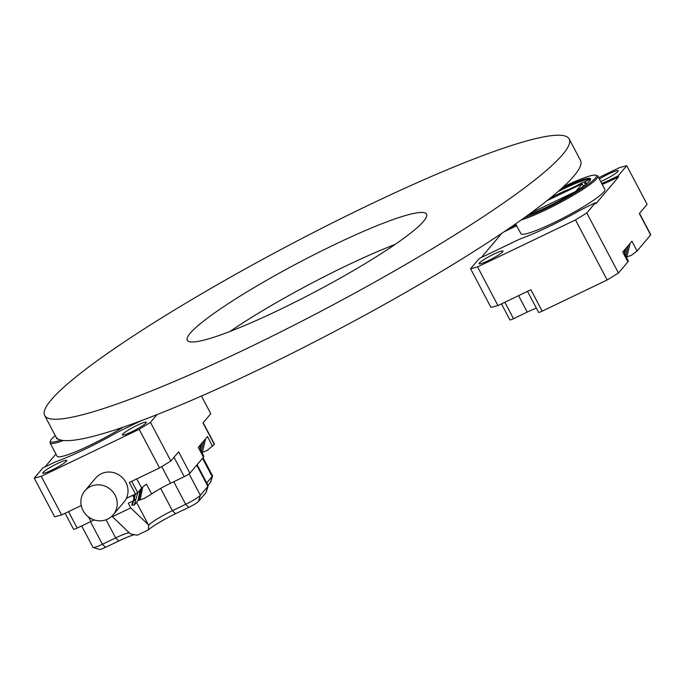 <?xml version="1.0" encoding="UTF-8"?>
<svg xmlns="http://www.w3.org/2000/svg" width="685" height="685" viewBox="0 0 685 685"><rect width="100%" height="100%" fill="white"/><g stroke="black" fill="none" stroke-linecap="round" stroke-linejoin="round"><path stroke-width="1.03" d="M212.127 476.529L206.733 482.916L212.127 476.529L202.512 458.299L212.127 476.529M208.189 485.674A13.263 1.635 152.2 0 1 208.189 485.905A13.263 1.635 152.2 0 1 207.898 486.367L200.371 495.281A13.786 1.704 152.2 0 1 185.669 504.314L173.759 481.735L185.669 504.314L172.397 510.676L185.669 504.314A13.786 1.704 152.2 0 0 200.371 495.281L207.898 486.367L196.723 465.166L207.898 486.367A13.263 1.635 152.2 0 0 208.189 485.905A13.263 1.635 152.2 0 0 208.189 485.674L197.126 464.687L208.189 485.674M148.756 525.138A22.28 2.757 152.2 0 1 172.397 510.676A22.28 2.757 152.2 0 0 148.756 525.138L148.268 529.942L137.291 535.208L130.441 533.923L112.426 516.696L130.732 507.91L148.756 525.138L148.268 529.942L137.291 535.208L130.441 533.923L112.426 516.696L130.732 507.91L148.756 525.138M113.231 514.812L124.028 502.028A18.563 17.613 -139.8 0 0 126.4 498.32L132.685 495.306L135.133 499.964L128.275 503.261L130.732 507.91L128.275 503.261L135.133 499.964L132.685 495.306L126.4 498.32A18.563 17.613 -139.8 0 0 119.353 475.202A18.563 17.613 -139.8 0 0 95.66 478.07L84.871 490.854A18.563 17.613 -139.8 0 0 85.077 513.622A18.563 17.613 -139.8 0 0 107.639 519.127A18.563 17.613 -139.8 0 0 113.231 514.812A18.563 17.613 -139.8 0 0 110.413 489.373A18.563 17.613 -139.8 0 0 84.871 490.854M112.075 516.045L112.426 516.696L112.075 516.045M115.654 537.905A22.28 2.757 152.2 0 1 129.157 532.69A22.28 2.757 152.2 0 0 115.654 537.905L106.089 519.778L115.654 537.905L118.83 540.944A27.049 3.339 152.2 0 1 134.791 534.685A27.049 3.339 152.2 0 0 118.83 540.944L105.567 547.315A9.016 1.113 152.2 0 1 99.548 549.438L93.186 547.52A13.786 1.704 -27.8 0 0 102.382 544.275L115.654 537.905L118.83 540.944L105.567 547.315A9.016 1.113 152.2 0 1 99.548 549.438L93.186 547.52A13.786 1.704 -27.8 0 0 102.382 544.275L115.654 537.905M92.989 547.383A13.786 1.704 -27.8 0 0 93.186 547.52A13.786 1.704 -27.8 0 1 92.989 547.383L81.678 525.926L92.989 547.383M175.574 513.716A27.049 3.339 -27.8 0 0 148.268 529.942A27.049 3.339 -27.8 0 1 175.574 513.716L172.397 510.676L160.658 488.422L172.397 510.676L175.574 513.716L188.846 507.354L175.574 513.716M198.462 501.446A9.016 1.113 152.2 0 1 188.846 507.354L185.669 504.314L188.846 507.354A9.016 1.113 152.2 0 0 198.462 501.446L200.371 495.281L189.103 473.909L200.371 495.281L198.462 501.446L205.988 492.532L198.462 501.446M206.176 492.232A8.485 1.045 152.2 0 1 205.988 492.532L207.898 486.367L205.988 492.532A8.485 1.045 152.2 0 0 206.176 492.232L208.189 485.905L206.176 492.232M210.475 482.386L208 485.322L210.475 482.386L212.367 476.289L210.475 482.386A9.016 1.113 152.2 0 0 210.672 482.069A9.016 1.113 152.2 0 1 210.475 482.386M133.455 495.058L133.909 495.923L133.455 495.058M568.601 190.327L568.267 189.694L577.583 185.241L577.249 186.174M577.583 185.241A5.831 0.719 152.2 0 1 584.142 182.039L585.153 181.611L586.377 183.931M590.53 179.556A8.485 1.045 -27.8 0 0 585.238 181.568L585.153 181.611M557.984 191.612A39.781 4.915 152.2 0 1 590.598 179.342M549.464 198.736L550.851 198.051L551.185 198.684M568.267 189.694A8.485 1.045 -27.8 0 0 563.275 191.654L557.076 194.626A8.485 1.045 -27.8 0 0 550.851 198.051M569.535 189.839L568.353 189.668M550.697 198.145L549.824 199.292M639.507 213.343L650.75 234.672A5.3 0.659 152.2 0 1 650.63 234.955L639.345 213.54L647.111 204.335L626.741 165.693L618.11 175.917L609.753 179.932L610.241 180.857L618.598 176.85L618.11 175.917M637.093 250.993L631.938 241.214L630.097 243.389L626.801 257.038L631.716 255.094L637.093 250.993L650.63 234.955M598.656 177.655L619.745 167.534L626.741 165.693M627.914 261.85L628.291 260.951C625.473 255.762 624.189 252.602 624.446 251.455L624.592 249.905L622.759 252.071L627.914 261.85L618.469 273.032L607.158 279.977L575.494 219.919L477.573 266.91L497.944 305.553L490.948 307.394L470.578 268.751L479.209 258.528L515.026 241.343A21.218 2.62 -27.8 0 1 523.237 237.772A66.299 8.194 -27.8 0 0 577.823 211.571A21.218 2.62 -27.8 0 1 587.088 206.759L595.445 202.751L595.933 203.685L618.598 176.85M497.944 305.553L530.892 289.746L542.186 311.161L607.158 279.977M542.186 311.161A5.3 0.659 152.2 0 1 538.573 312.36L527.501 291.373M536.364 308.164A22.28 2.757 -27.8 0 0 527.236 312.103L513.51 318.688A5.3 0.659 152.2 0 1 509.897 319.886L501.454 303.875M528.306 214.867A39.781 4.915 -27.8 0 0 568.464 195.696A39.781 4.915 -27.8 0 0 590.556 178.768A39.781 4.915 -27.8 0 0 590.521 178.716A39.781 4.915 -27.8 0 0 561.066 188.906M524.65 217.505A46.4 5.737 -27.8 0 0 565.467 198.376A46.4 5.737 -27.8 0 0 595.402 178.109A46.4 5.737 -27.8 0 0 595.762 175.214A46.4 5.737 -27.8 0 0 563.293 186.877M601.704 183.434A21.218 2.62 -27.8 0 0 609.753 179.932M516.207 224.817L509.811 227.891M600.719 181.576A13.529 1.67 -27.8 0 0 617.947 171.438A13.529 1.67 -27.8 0 0 618.238 170.728A13.529 1.67 -27.8 0 0 611.457 172.654A13.529 1.67 -27.8 0 0 599.392 179.05M630.097 243.389L624.592 249.905M595.445 202.751L586.805 212.975L618.469 273.032M470.578 268.751L477.573 266.91M575.494 219.919L586.805 212.975M502.704 251.815A13.529 1.67 -27.8 0 0 503.004 251.104A13.529 1.67 -27.8 0 0 490.263 255.933A13.529 1.67 -27.8 0 0 479.072 263.716A13.529 1.67 -27.8 0 0 490.04 259.803A13.529 1.67 -27.8 0 0 502.704 251.815M481.358 257.5L501.771 233.337M503.954 231.864L516.696 225.75M610.241 180.857A21.218 2.62 152.2 0 1 602.192 184.368M515.685 223.832L520.891 233.705A47.462 5.865 -27.8 0 0 559.38 219.971A47.462 5.865 -27.8 0 0 603.827 191.911A47.462 5.865 -27.8 0 0 604.864 189.428L597.842 176.113A47.462 5.865 152.2 0 1 596.806 178.597A47.462 5.865 152.2 0 1 563.704 200.696A47.462 5.865 152.2 0 1 521.294 219.894M595.762 175.214L597.174 175.643A47.462 5.865 152.2 0 1 597.842 176.113M628.265 245.555L625.73 255.899M626.338 257.158L626.801 257.038M626.433 247.73L624.84 253.801M575.939 191.192L582.173 183.811L547.067 200.654M582.173 183.811L583.423 186.174M530.027 213.609L530.327 214.174M530.901 212.975L574.758 191.928M334.451 244.639A135.245 16.714 152.2 0 1 426.567 214.148A135.245 16.714 152.2 0 1 314.723 292.015A135.245 16.714 152.2 0 1 187.296 340.299A135.245 16.714 152.2 0 1 334.451 244.639M569.192 138.952L580.478 160.367A296.477 36.647 152.2 0 1 335.316 331.052A296.477 36.647 152.2 0 1 55.964 436.91L44.671 415.495A296.477 36.647 152.2 0 1 367.263 205.8A296.477 36.647 152.2 0 1 569.192 138.952A296.477 36.647 152.2 0 1 324.022 309.637A296.477 36.647 152.2 0 1 44.671 415.495M230.066 331.437A135.245 16.714 152.2 0 1 345.745 266.054A135.245 16.714 152.2 0 1 395.082 244.434M94.256 519.941A22.28 2.757 -27.8 0 0 90.908 521.49L88.519 516.952M68.509 511.635L77.182 528.075L90.908 521.49M77.182 528.075A5.3 0.659 152.2 0 1 73.569 529.274L65.126 513.262M126.4 498.32L134.705 494.45L132.273 505.29A11.14 10.566 -139.8 0 0 132.316 505.299L135.476 494.082L137.736 492.695L140.185 489.801L137.959 500.632L144.492 498.329L151.625 493.953L146.47 484.175A22.28 2.757 -27.8 0 0 142.703 487.026L140.125 499.776M135.476 494.082L129.345 482.446L159.545 467.949L139.166 429.307L41.246 476.306L61.616 514.949L81.241 505.53M142.703 487.026A22.28 2.757 152.2 0 0 141.624 488.097L140.185 489.801M201.878 452.485L207.264 450.422L214.311 444.342L203.017 422.928L210.783 413.723L201.458 396.041M203.18 422.739L214.422 444.068A5.3 0.659 152.2 0 1 214.311 444.342M61.616 514.949L54.62 516.781L34.25 478.139L42.881 467.915L51.238 463.908A21.218 2.62 -27.8 0 1 59.449 460.337A66.299 8.194 -27.8 0 0 114.044 434.136A21.218 2.62 -27.8 0 1 123.3 429.324L141.418 420.633M56.427 437.629A39.781 4.915 -27.8 0 0 56.401 438.434A39.781 4.915 -27.8 0 0 56.427 438.494A39.781 4.915 -27.8 0 0 57.96 438.939M55.279 435.617A46.4 5.737 -27.8 0 0 51.546 439.102A46.4 5.737 -27.8 0 0 50.527 440.729A46.4 5.737 -27.8 0 0 60.862 440.07M34.25 478.139L41.246 476.306M139.166 429.307L150.477 422.362L170.856 461.005L178.622 451.8L189.916 473.224L203.462 457.186L198.307 447.408L205.646 438.717L202.349 452.365M157.011 414.63L150.477 422.362M43.044 472.402A13.529 1.67 -27.8 0 0 42.753 473.112A13.529 1.67 -27.8 0 0 55.494 468.283A13.529 1.67 -27.8 0 0 66.676 460.491A13.529 1.67 -27.8 0 0 55.708 464.404A13.529 1.67 -27.8 0 0 43.044 472.402M122.666 434.187A13.529 1.67 -27.8 0 0 122.367 434.898A13.529 1.67 -27.8 0 0 135.116 430.069A13.529 1.67 -27.8 0 0 146.299 422.285A13.529 1.67 -27.8 0 0 135.33 426.198A13.529 1.67 -27.8 0 0 122.666 434.187M161.737 466.605L170.531 483.285A22.28 2.757 -27.8 0 0 151.625 493.953M200.14 445.233L199.986 446.791C200.029 449.54 201.142 450.807 203.83 456.287L203.462 457.186M189.916 473.224A5.3 0.659 152.2 0 1 184.256 476.692L174.016 457.263M170.531 483.285L184.256 476.692M55.913 454.001L45.03 466.887M212.633 446.32L207.478 436.55L205.646 438.717M170.856 461.005L159.545 467.949M63.371 440.498A47.462 5.865 152.2 0 1 50.091 442.955L57.112 456.27A47.462 5.865 -27.8 0 0 80.719 449.583A47.462 5.865 -27.8 0 0 122.906 427.277M50.091 442.955A47.462 5.865 152.2 0 1 50.073 442.133L50.527 440.729M201.972 443.067L200.388 449.129M203.813 440.892L201.27 451.227M132.316 505.299L134.269 505.008L137.959 500.632M132.273 505.29L132.753 501.103L131.862 505.059L132.273 505.29M136.769 478.883L141.624 488.097L138.824 500.076M148.397 524.804L136.538 502.319L148.397 524.804M102.382 544.275L105.567 547.315L102.382 544.275L90.48 521.696L102.382 544.275M585.504 184.616L584.142 182.039M504.836 302.248L513.51 318.688M527.236 312.103L518.571 295.655M557.076 194.626L557.59 195.61M563.789 192.631L563.275 191.654M530.147 214.234L529.882 213.72M586.454 183.871L585.238 181.568M131.734 481.298L137.736 492.695L134.269 505.008M133.644 497.139L134.191 494.698L133.644 497.13M203 457.726L212.453 475.664L203 457.726M210.672 482.069L212.598 476.015L210.672 482.069"/></g></svg>
